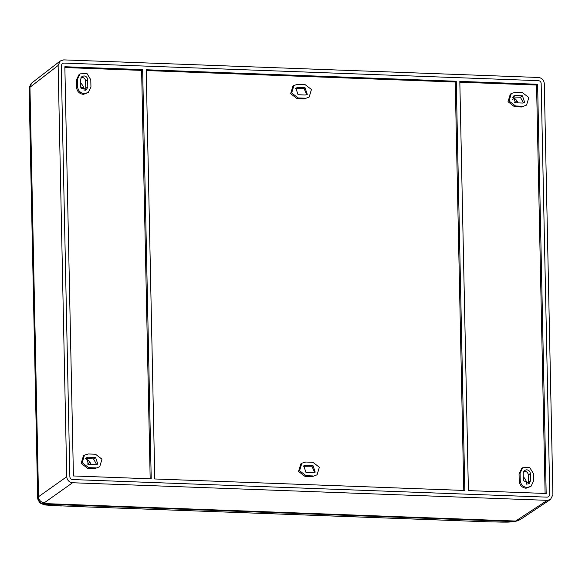 <?xml version="1.0" encoding="UTF-8"?>
<svg xmlns="http://www.w3.org/2000/svg" width="582" height="582" viewBox="0 0 582 582"><rect width="100%" height="100%" fill="white"/><g stroke="black" fill="none" stroke-linecap="round" stroke-linejoin="round"><path stroke-width="0.87" d="M89.635 507.031L457.721 520.643M89.977 507.017L457.648 520.679M526.826 484.304A10.381 9.77 54.3 0 0 523.291 476.84M518.067 102.883A10.381 9.77 54.3 0 0 512.327 97.107M84.135 90.428A10.381 9.77 54.3 0 0 80.607 82.957M91.207 464.531A10.381 9.77 54.3 0 0 85.467 458.754M528.456 482.282L530.5 480.819L529.096 483.7L523.371 480.55L523.218 473.29L524.622 470.409L526.703 469.79C528.863 470.096 530.078 471.347 530.348 473.552L528.303 475.014L528.456 482.282L527.925 484.224M523.742 471.34L524.666 471.253C526.834 471.544 528.049 472.802 528.303 475.014M533.636 480.936L530.995 486.348L527.074 487.512C523 486.959 520.715 484.595 520.235 480.434L519.209 481.168L519.064 473.901L521.698 468.488L522.716 467.753L529.693 467.448L533.483 473.668L533.636 480.936M530.995 486.348L526.055 488.247C522.003 487.665 519.719 485.308 519.209 481.168M90.945 87.053L88.311 92.473L84.39 93.637C80.316 93.076 78.032 90.719 77.552 86.558L76.526 87.293L76.373 80.025L79.014 74.612L80.032 73.878L87.002 73.565L90.792 79.792L90.945 87.053M88.311 92.473L83.371 94.364C79.312 93.789 77.035 91.432 76.526 87.293M85.772 88.399L87.809 86.936L86.412 89.817L80.687 86.674L80.534 79.407L81.931 76.526L84.019 75.907C86.18 76.213 87.387 77.471 87.656 79.676L85.619 81.138L85.772 88.399L85.241 90.348M81.058 77.464L81.982 77.37C84.15 77.668 85.358 78.926 85.619 81.138M306.736 94.691L304.022 88.464L295.358 88.5M314.651 472.453L311.937 466.226L303.273 466.262M305.048 87.729L297.919 87.467L295.831 88.086L298.071 94.728L305.201 94.997L307.281 94.379L305.048 87.729L304.022 88.464M305.987 472.497L313.109 472.759L315.197 472.14L312.956 465.491L305.834 465.229L303.746 465.847L305.987 472.497M76.373 80.025L77.399 79.29L80.032 73.878M77.399 79.29L77.552 86.558M87.809 86.936L87.656 79.676M87.642 468.364L88.66 467.637L82.193 462.683L84.455 455.139L88.377 453.975L95.506 454.236L101.974 459.191L99.711 466.735L94.771 468.626L87.642 468.364L81.153 463.352L83.437 455.873L84.455 455.139M88.66 467.637L95.79 467.899M86.311 457.83L88.595 464.436L95.724 464.698L97.812 464.08L95.572 457.437L88.442 457.176L86.405 458.638L93.535 458.9L96.641 464.611M86.362 457.794L88.442 457.176M297.118 98.656L298.137 97.929L291.669 92.982L293.932 85.438L297.853 84.274L304.975 84.536L311.45 89.483L309.188 97.027L304.24 98.925L297.118 98.656L290.629 93.651L292.913 86.165L293.932 85.438M298.137 97.929L305.266 98.191M305.026 476.425L306.052 475.69L299.585 470.743L301.847 463.199L305.761 462.035L312.89 462.297L319.358 467.244L317.095 474.788L312.156 476.687L305.026 476.425L298.537 471.413L300.821 463.927L301.847 463.199M306.052 475.69L313.174 475.952M514.503 106.717L515.521 105.982L509.054 101.035L511.316 93.491L515.237 92.327L522.367 92.589L528.834 97.543L526.572 105.087L521.632 106.979L514.503 106.717L508.013 101.705L510.298 94.226L511.316 93.491M515.521 105.982L522.651 106.251M513.164 96.183L515.456 102.788L522.585 103.05L524.666 102.432L522.432 95.79L515.303 95.521L513.266 96.99L520.388 97.252L523.502 102.963M513.222 96.146L515.303 95.521M519.064 473.901L520.082 473.173L522.716 467.753M520.082 473.173L520.235 480.434M530.5 480.819L530.348 473.552M85.481 458.725L86.405 458.638M512.342 97.078L513.266 96.99M99.711 466.735L94.771 468.626M309.188 97.027L304.24 98.925M317.095 474.788L312.156 476.687M526.572 105.087L521.632 106.979M150.178 478.804L141.622 70.393L64.864 67.548M463.781 490.43L455.233 82.018L366.216 78.716L367.242 77.966L456.252 81.254L455.233 82.018M367.242 77.981L363.503 77.843L362.477 78.577L366.216 78.716M362.477 78.577L237.943 73.958L238.962 73.216L235.215 73.092L234.204 73.819L237.943 73.958M234.204 73.819L146.22 70.56M540.242 210.779L539.208 211.513L539.281 215.144L540.314 214.409L537.608 84.266L536.553 85.03L459.831 82.186M539.208 211.513L536.553 85.03M545.108 493.441L542.475 367.7L543.515 366.966L540.314 214.409M543.435 363.335L542.402 364.07L542.475 367.7M542.402 364.07L539.281 215.144M142.641 69.629L64.849 66.741L73.419 475.96L151.218 478.841L142.641 69.629L141.622 70.393M235.215 73.056L146.206 69.76L154.776 478.971L372.065 487.01M372.065 486.996L375.812 487.134M375.812 487.17L464.822 490.466L456.252 81.254M363.503 77.813L238.962 73.194M537.608 84.266L459.816 81.385L468.386 490.597L546.178 493.485L543.53 366.973M87.322 464.152L89.926 462.29M72.503 479.553C70.946 479.328 70.073 478.426 69.876 476.847L61.263 65.591L62.209 63.569L63.773 63.074L538.532 80.672C540.081 80.898 540.954 81.8 541.151 83.379L549.764 494.627L548.688 496.752L547.255 497.152L72.503 479.553L547.255 497.152L548.688 496.752L549.764 494.627L541.151 83.379C540.954 81.8 540.081 80.898 538.532 80.672L63.773 63.074L62.209 63.569L61.263 65.591L69.876 476.847C70.073 478.426 70.946 479.328 72.503 479.553M498.919 522.039A5.929 0.378 -88.5 0 0 498.941 522.047L486.225 521.748L498.963 522.039C504.921 522.25 509.832 522.083 513.702 521.545L515.667 521.043L43.723 503.546L43.825 504.128C44.69 504.841 47.673 505.3 52.787 505.503A5.929 2.794 92.9 0 1 52.62 505.503L89.053 507.024A118.648 32.476 92.1 0 0 89.955 507.017L460.013 520.73A118.648 32.476 -87.9 0 1 459.111 520.745A118.648 32.476 -87.9 0 1 458.209 520.664M52.787 505.503L61.365 505.998M63.707 59.881L538.459 77.471C541.907 77.973 543.85 79.981 544.286 83.495L552.9 494.751L550.499 499.465L547.32 500.345L72.568 482.747C69.12 482.252 67.177 480.245 66.741 476.731L58.127 65.475L60.222 60.979L63.707 59.881M498.941 522.047A5.929 0.378 -88.5 0 0 498.963 522.039C508.282 522.09 506.653 522.381 514.634 521.53L514.634 521.53A5.929 4.452 -99.2 0 1 513.702 521.545L43.825 504.128A5.929 5.813 132.1 0 1 39.831 502.659L39.831 502.659C45.251 505.765 44.501 504.696 52.62 505.503A5.929 2.794 92.9 0 1 52.445 505.482M60.222 60.979L32.039 82.782A5.929 5.587 52.3 0 0 29.951 87.271L38.528 496.715A5.929 5.609 54.7 0 0 44.356 502.739L43.723 503.546A5.929 5.82 -170.9 0 1 37.684 497.814L37.946 498.556L37.684 497.814L38.528 496.715L66.741 476.731M58.127 65.475L29.951 87.271L29.1 88.609L37.677 497.966L39.831 502.659M517.333 520.272A5.929 5.58 56.4 0 0 520.512 519.391L517.5 520.825A5.929 5.02 -109.1 0 1 515.667 521.043L547.32 500.345M29.107 88.442A5.929 5.798 -171.7 0 1 29.173 87.496L29.1 88.609M297.919 87.467L296.9 88.202M312.956 465.491L311.937 466.226M305.834 465.229L304.808 465.964M93.535 458.9L95.572 457.437M520.388 97.252L522.432 95.79M81.058 88.231L83.823 88.333M80.782 87.446L83.59 87.547M514.335 98.227L511.956 99.959M514.597 102.65L516.983 100.919M44.356 502.739L72.568 482.747M520.512 519.391L550.499 499.465M486.792 521.77L459.111 520.745M517.5 520.825L514.634 521.53M32.039 82.782L29.173 87.496"/></g></svg>
